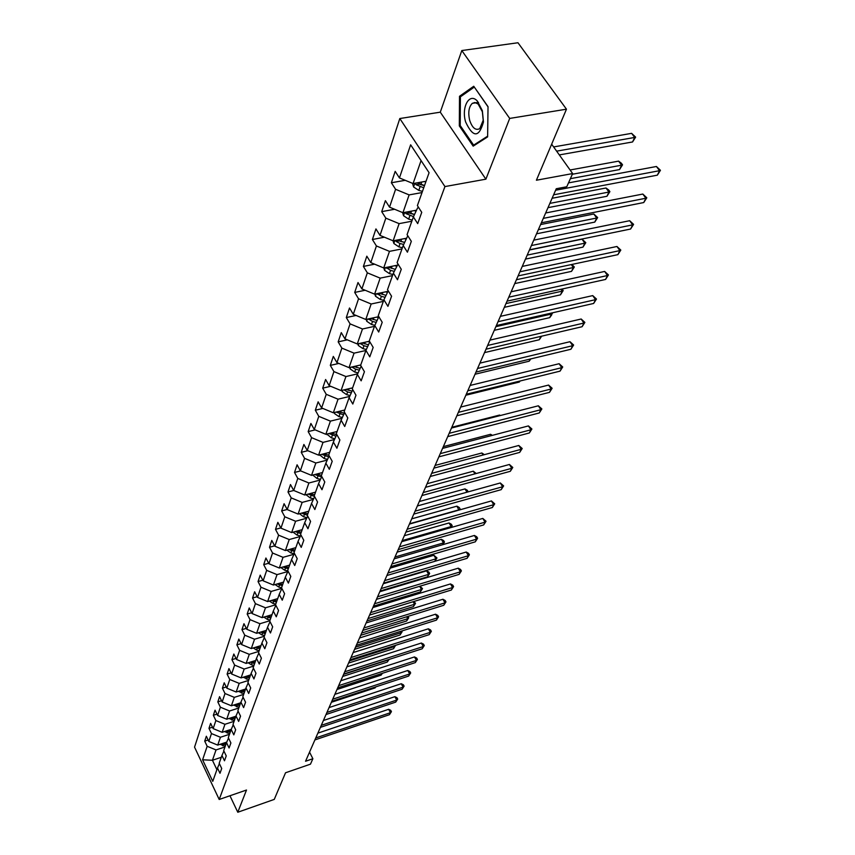 <?xml version="1.0" encoding="UTF-8"?>
<svg xmlns="http://www.w3.org/2000/svg" width="855" height="855" viewBox="0 0 855 855"><rect width="100%" height="100%" fill="white"/><g stroke="black" fill="none" stroke-linecap="round" stroke-linejoin="round"><path stroke-width="1.28" d="M399.809 118.535L194.545 747.131L219.201 799.478L444.942 186.572L399.809 118.535L440.282 112.176L485.886 179.176L509.698 118.418L461.807 50.552L440.282 112.176M461.807 50.552L517.97 42.75L566.47 109.194L536.406 180.223L572.647 173.565L551.657 144.196M229.952 795.759L237.786 812.25L274.263 799.404L285.538 772.77L310.472 764.156L312.877 758.727L309.542 752.133M509.698 118.418L566.47 109.194M219.404 763.675L217.491 768.014L219.992 773.283L221.712 768.506L219.201 763.226L221.947 755.478L224.491 760.79L226.244 755.906L223.689 750.583L226.511 742.642L229.087 747.986L230.893 742.984L228.306 737.609L231.192 729.475L233.81 734.873L235.659 729.732L233.02 724.324L235.991 715.977L238.652 721.417L240.544 716.148L237.872 710.697L240.907 702.137L243.611 707.619L245.556 702.222L242.831 696.718L245.962 687.933L248.698 693.469L250.697 687.933L247.929 682.376L251.135 673.366L253.924 678.945L255.976 673.259L253.166 667.659L256.457 658.403L259.289 664.036L261.395 658.19L258.531 652.547L261.908 643.045L264.793 648.721L266.952 642.714L264.056 637.028L267.519 627.26L270.458 632.989L272.67 626.822L269.72 621.083L273.29 611.047L276.272 616.818L278.548 610.481L275.545 604.688L279.211 594.375L282.246 600.199L284.597 593.68L281.541 587.834L285.303 577.221L288.402 583.099L290.807 576.388L287.697 570.499L291.576 559.587L294.729 565.508L297.209 558.604L294.035 552.661L298.032 541.418L301.238 547.392L303.792 540.285L300.565 534.3L304.679 522.726L307.95 528.743L310.579 521.422L307.287 515.383L311.53 503.456L314.854 509.537L317.568 501.992L314.213 495.889L318.584 483.599L321.982 489.733L324.782 481.953L321.352 475.808L325.862 463.132L329.325 469.31L332.21 461.294L328.715 455.084L333.365 442.014L336.902 448.244L339.884 439.962L336.314 433.709L341.113 420.211L344.725 426.506L347.803 417.945L344.159 411.64L349.107 397.703L352.805 404.041L355.979 395.213L352.26 388.843L357.379 374.447L361.152 380.838L364.433 371.711L360.628 365.299L365.919 350.4L369.777 356.856L373.175 347.408L369.285 340.942L374.757 325.541L378.701 332.039L382.217 322.271L378.241 315.741L383.906 299.795L387.935 306.357L391.579 296.236L387.507 289.663L393.386 273.151L397.5 279.756L401.273 269.272L397.115 262.645L403.197 245.535L407.418 252.193L411.33 241.324L407.066 234.644L413.371 216.903L417.7 223.615L421.75 212.339L417.39 205.606L429.082 172.71L410.635 144.805L399.435 177.925L395.181 171.363L391.366 182.756L405.206 180.309M217.491 768.014L212.756 781.342L202.603 759.796L207.167 746.287L204.708 741.114L208.128 739.992M391.366 182.756L395.587 189.297L389.538 207.167L385.391 200.658L381.715 211.645L385.829 218.143L379.994 235.382L375.944 228.916L372.395 239.518L376.414 245.962L370.792 262.603L366.816 256.19L363.396 266.429L367.329 272.831L361.889 288.905L358.01 282.535L354.707 292.431L358.555 298.78L353.297 314.309L349.503 307.992L346.307 317.558L350.069 323.863L344.982 338.879L341.273 332.616L338.174 341.872L341.861 348.113L336.945 362.648L333.311 356.428L330.319 365.384L333.92 371.594L329.164 385.658L325.605 379.492L322.698 388.159L326.236 394.315L321.63 407.942L318.135 401.829L315.324 410.229L318.787 416.332L314.319 429.531L310.899 423.46L308.174 431.615L311.573 437.664L307.244 450.467L303.888 444.45L301.249 452.348L304.572 458.344L300.372 470.763L297.08 464.799L294.526 472.462L297.786 478.415L293.714 490.471L290.486 484.55L287.996 491.988L291.202 497.888L287.237 509.591L284.074 503.713L281.658 510.948L284.801 516.794L280.953 528.166L277.843 522.341L275.502 529.363L278.591 535.166L274.85 546.206L271.794 540.435L269.517 547.253L272.553 553.014L268.919 563.744L265.916 558.016L263.703 564.653L266.685 570.36L263.148 580.802L260.198 575.126L258.05 581.571L260.978 587.235L257.537 597.399L254.64 591.756L252.546 598.04L255.421 603.651L252.075 613.537L249.222 607.948L247.181 614.061L250.013 619.629L246.764 629.259L243.953 623.712L241.965 629.665L244.754 635.19L241.58 644.563L238.823 639.07L236.888 644.862L239.624 650.345L236.536 659.472L233.821 654.022L231.94 659.675L234.633 665.105L231.62 674.007L228.948 668.599L227.109 674.103L229.76 679.49L226.832 688.168L224.202 682.803L222.407 688.179L225.015 693.523L222.161 701.976L219.575 696.665L217.822 701.902L220.387 707.203L217.598 715.453L215.054 710.174L213.344 715.293L215.877 720.551L213.152 728.599L210.64 723.362L208.973 728.353L211.474 733.569L208.812 741.435L206.344 736.241L204.708 741.114M572.647 173.565L566.78 186.764L556.274 188.741L305.556 761.249L312.877 758.727M226.746 742.108L217.715 745.1L220.44 737.267L229.482 734.295M223.914 751.032L221.947 755.478M208.812 741.435L217.715 745.1M211.474 733.569L220.44 737.267M231.256 729.336L222.161 732.308L224.951 724.292L234.099 721.31M228.52 738.079L226.511 742.642M213.152 728.599L222.161 732.308M215.877 720.551L224.951 724.292M235.895 716.234L226.714 719.215L229.578 710.986L238.823 708.015M233.255 724.794L231.192 729.475M217.598 715.453L226.714 719.215M220.387 707.203L229.578 710.986M240.672 702.81L231.384 705.781L234.323 697.359L243.664 694.378M238.107 711.189L235.991 715.977M222.161 701.976L231.384 705.781M225.015 693.523L234.323 697.359M245.567 689.045L236.172 692.016L239.186 683.38L248.634 680.398M243.087 697.22L240.907 702.137M226.832 688.168L236.172 692.016M229.76 679.49L239.186 683.38M250.579 674.937L241.089 677.908L244.177 669.038L253.732 666.066M248.185 682.899L245.962 687.933M231.62 674.007L241.089 677.908M234.633 665.105L244.177 669.038M255.72 660.455L246.122 663.427L249.286 654.332L258.958 651.36M253.433 668.193L251.135 673.366M236.536 659.472L246.122 663.427M239.624 650.345L249.286 654.332M260.999 645.6L251.295 648.571L254.544 639.23L264.323 636.259M258.809 653.092L256.457 658.403M241.58 644.563L251.295 648.571M244.754 635.19L254.544 639.23M266.429 630.349L256.596 633.309L259.941 623.723L269.827 620.762M264.334 637.584L261.908 643.045M246.764 629.259L256.596 633.309M250.013 619.629L259.941 623.723M271.986 614.692L262.047 617.652L265.478 607.798L275.609 604.816M270.02 621.66L267.519 627.26M252.075 613.537L262.047 617.652M255.421 603.651L265.478 607.798M277.704 598.618L267.647 601.567L271.163 591.446L281.808 588.347M275.855 605.287L273.29 611.047M257.537 597.399L267.647 601.567M260.978 587.235L271.163 591.446M283.582 582.095L273.397 585.034L277.02 574.624L287.857 571.525M281.861 588.454L279.211 594.375M263.148 580.802L273.397 585.034M266.685 570.36L277.02 574.624M289.61 565.102L279.307 568.03L283.037 557.332L293.96 554.264M288.028 571.129L285.303 577.221M268.919 563.744L279.307 568.03M272.553 553.014L283.037 557.332M295.819 547.638L285.388 550.556L289.225 539.548L300.244 536.502M294.387 553.313L291.576 559.587M274.85 546.206L285.388 550.556M278.591 535.166L289.225 539.548M302.21 529.673L291.651 532.569L295.584 521.251L306.699 518.226M300.928 534.974L298.032 541.418M280.953 528.166L291.651 532.569M284.801 516.794L295.584 521.251M308.783 511.183L298.085 514.069L302.146 502.409L313.347 499.416M307.672 516.078L304.679 522.726M287.237 509.591L298.085 514.069M291.202 497.888L302.146 502.409M315.548 492.138L304.711 495.013L308.89 483L320.187 480.04M314.608 496.616L311.53 503.456M293.714 490.471L304.711 495.013M297.786 478.415L308.89 483M322.517 472.537L311.541 475.38L315.848 463.004L327.241 460.086M321.769 476.556L318.584 483.599M300.372 470.763L311.541 475.38M304.572 458.344L315.848 463.004M329.699 452.327L318.584 455.149L323.019 442.388L334.497 439.513M329.154 455.854L325.862 463.132M307.244 450.467L318.584 455.149M311.573 437.664L323.019 442.388M337.105 431.497L325.841 434.287L330.415 421.13L341.979 418.298M336.774 434.511L333.365 442.014M314.319 429.531L325.841 434.287M318.787 416.332L330.415 421.13M344.736 410.005L333.322 412.773L338.046 399.189L349.706 396.41M344.64 412.473L341.113 420.211M321.63 407.942L333.322 412.773M326.236 394.315L338.046 399.189M352.623 387.839L341.049 390.575L345.933 376.553L357.668 373.827M352.762 389.709L349.107 397.703M329.164 385.658L341.049 390.575M333.92 371.594L345.933 376.553M360.757 364.946L349.022 367.639L354.066 353.158L365.897 350.486M361.163 366.186L357.379 374.447M336.945 362.648L349.022 367.639M341.861 348.113L354.066 353.158M369.467 341.231L357.272 343.956L362.477 328.983L374.469 326.354M369.841 341.872L365.919 350.4M344.982 338.879L357.272 343.956M350.069 323.863L362.477 328.983M378.797 316.66L365.79 319.471L371.166 303.995L383.339 301.409M378.829 316.703L374.757 325.541M353.297 314.309L365.79 319.471M358.555 298.78L371.166 303.995M383.906 299.795L388.234 290.828M387.796 291.384L374.597 294.152L380.165 278.132L392.509 275.609M361.889 288.905L374.597 294.152M367.329 272.831L380.165 278.132M393.386 273.151L398.024 264.099M397.041 265.253L383.713 267.946L389.485 251.37L402 248.891M370.792 262.603L383.713 267.946M376.414 245.962L389.485 251.37M403.197 245.535L407.375 236.568L408.198 236.407M406.606 238.203L393.15 240.821L399.125 223.636L411.832 221.231M379.994 235.382L393.15 240.821M385.829 218.143L399.125 223.636M413.371 216.903L417.571 207.925L418.747 207.712M416.513 210.18L402.929 212.703L409.128 194.897L422.028 192.567M389.538 207.167L402.929 212.703M395.587 189.297L409.128 194.897M426.047 181.26L413.072 183.558L421.066 160.58M399.435 177.925L413.072 183.558M485.886 179.176L444.942 186.572M237.786 812.25L246.496 790.031L219.201 799.478M221.306 757.295L212.435 760.266L216.903 769.682M224.983 746.96L216.026 749.931L212.435 760.266L202.603 759.796M207.167 746.287L216.026 749.931M381.715 211.645L394.604 209.261M372.395 239.518L384.408 237.198M363.396 266.429L374.608 264.184M354.707 292.431L365.171 290.251M346.307 317.558L356.075 315.463M338.174 341.872L347.312 339.841M330.319 365.384L338.858 363.439M322.698 388.159L330.693 386.289M315.324 410.229L322.805 408.434M308.174 431.615L315.174 429.883M301.249 452.348L307.8 450.692M294.526 472.462L300.661 470.881M287.996 491.988L293.735 490.481M281.658 510.948L287.173 509.462M275.502 529.363L280.825 527.909M269.517 547.253L274.658 545.832M263.703 564.653L268.662 563.253M258.05 581.571L262.838 580.203M252.546 598.04L257.173 596.694M247.181 614.061L251.669 612.736M241.965 629.665L246.315 628.372M236.888 644.862L241.089 643.591M231.94 659.675L236.012 658.425M227.109 674.103L231.064 672.874M222.407 688.179L226.244 686.971M217.822 701.902L221.541 700.715M213.344 715.293L216.956 714.128M208.973 728.353L212.489 727.21M459.509 96.294L459.327 125.92L473.168 146.141L487.617 136.896L488.034 106.651L473.745 86.259L459.509 96.294L461.647 95.963M460.343 125.76L459.327 125.92M555.622 190.238L659.558 170.69L657.335 175.168L553.613 194.812M568.511 182.885L656.416 166.49L659.558 170.69L660.455 170.305L657.335 175.168M656.416 166.49L660.455 170.305M412.495 183.323L413.617 186.999L418.79 190.398L422.456 191.36M424.347 181.559L425.801 181.933M559.32 154.915L632.561 141.962L634.688 137.441L631.621 133.348L553.613 146.932M415.359 183.152L416.022 184.712L423.717 187.79M424.465 185.685L419.196 184.146L416.022 184.712M424.518 185.535L417.251 182.82M631.621 133.348L635.628 137.131L634.688 137.441L556.626 151.153M635.628 137.131L632.561 141.962M465.612 121.934C473.061 137.805 479.003 137.815 483.46 121.955L482.359 110.69L477.314 101.018C469.352 92.18 461.155 107.26 465.612 121.934M469.662 120.256C472.249 127.919 475.604 130.719 479.73 128.656L483.203 120.256L482.359 111.749L478.116 104.021L474.899 102.515L472.302 103.348C468.818 106.843 467.942 112.475 469.662 120.256M474.343 87.114L488.023 106.886M487.628 136.18L473.627 145.147L460.214 125.557L460.396 96.839L474.194 87.135M475.113 144.89L473.627 145.147M543.299 218.367L645.888 198.232L643.74 202.55L541.365 222.792M545.661 212.981L642.821 194.053L645.888 198.232L646.797 197.794L643.74 202.55M642.821 194.053L646.797 197.794M531.404 245.535L632.668 224.854L630.595 229.033L529.534 249.81M533.766 240.148L629.675 220.708L632.668 224.854L633.587 224.363L630.595 229.033M629.675 220.708L633.587 224.363M402.598 212.574L403.581 215.77L408.647 219.126L412.249 220.066M414.119 210.619L416.075 211.132M570.381 178.674L619.544 169.568L621.596 165.197L618.603 161.135L570.093 169.985M405.27 212.264L405.911 213.6L413.499 216.625M414.461 214.573L409.032 213.013L405.911 213.6M414.493 214.509L407.269 211.901M618.603 161.135L621.35 163.209L622.547 164.833L621.596 165.197L572.337 174.26M622.547 164.833L619.544 169.568M393.043 240.779L393.888 243.525L398.858 246.849L402.406 247.758M404.255 238.663L406.168 239.154M547.991 207.658L606.954 196.265L608.942 192.044L606.013 188.004L552.106 198.275M395.555 240.351L396.154 241.473L400.033 243.525L403.699 244.466M401.572 239.186L400.781 241.42L404.65 242.414L399.306 240.907M400.781 241.42L397.618 239.945M606.013 188.004L608.728 190.013L609.893 191.638L608.942 192.044L549.861 203.383M609.893 191.638L606.954 196.265M519.904 271.783L619.886 250.601L617.876 254.651L518.098 275.909M522.266 266.407L616.957 246.486L619.886 250.601L620.816 250.077L617.876 254.651M616.957 246.486L620.816 250.077M508.8 297.166L607.51 275.524L605.564 279.446L507.047 301.152M511.151 291.79L604.645 271.441L607.51 275.524L608.45 274.957L605.564 279.446M604.645 271.441L608.45 274.957M498.048 321.704L595.529 299.656L593.637 303.461L496.36 325.563M500.389 316.35L592.729 295.606L595.529 299.656L596.48 299.047L593.637 303.461M592.729 295.606L596.48 299.047M383.799 267.925L384.536 270.33L389.42 273.611L392.905 274.498M394.721 265.723L396.602 266.204M536.545 233.8L594.759 222.108L596.694 218.025L593.83 214.007L540.595 224.555M386.193 267.444L390.553 270.404L394.219 271.334M395.138 269.357L388.298 267.017M593.83 214.007L597.656 217.565L596.694 218.025L538.351 229.674M597.656 217.565L594.759 222.108M374.843 294.099L375.495 296.225L380.293 299.464L383.724 300.329M385.509 291.865L387.358 292.335M525.462 259.097L582.96 247.127L584.831 243.173L582.031 239.176L529.448 249.991M377.151 293.618L381.383 296.364L385.071 297.294M385.958 295.381L379.299 293.169M582.031 239.176L585.803 242.67L584.831 243.173L527.214 255.1M585.803 242.67L582.96 247.127M366.186 319.385L366.763 321.266L371.465 324.462L374.864 325.317M376.606 317.13L378.423 317.59M368.43 318.904L372.524 321.459L376.211 322.388M377.066 320.529L370.589 318.434M514.731 283.593L571.535 271.366L573.342 267.53L516.431 279.724M571.867 264.452L574.325 266.995L571.535 271.366M574.325 266.995L573.342 267.53L571.3 264.58M487.639 345.463L583.922 323.04L582.095 326.717L486.003 349.203M489.979 340.119L581.176 319.011L583.922 323.04L584.873 322.399L582.095 326.717M581.176 319.011L584.873 322.399M357.807 343.838L358.309 345.473L362.937 348.637L366.346 349.481M367.992 341.562L369.777 342.011M359.998 343.347L363.963 345.741L367.65 346.649M368.473 344.854L362.167 342.866M504.343 307.319L560.452 294.857L562.205 291.149L505.989 303.568M562.13 289.011L563.189 290.572L560.452 294.857M563.189 290.572L562.205 291.149L560.933 289.279M477.571 368.473L572.668 345.709L570.894 349.268L475.979 372.085M479.901 363.14L569.986 341.711L572.668 345.709L573.63 345.025L570.894 349.268M569.986 341.711L573.63 345.025M349.706 367.49L350.133 368.911L354.675 372.032L358.095 372.876M359.656 365.203L360.735 365.47M351.843 366.998L355.669 369.221L359.357 370.13M360.147 368.398L354.002 366.496M494.276 330.319L549.712 317.643L551.411 314.041L495.868 326.674M552.052 312.909L551.721 314.875L549.712 317.643M552.405 313.432L551.411 314.041L550.834 313.187M467.803 390.756L561.756 367.682L560.036 371.145L466.264 394.262M470.132 385.445L559.127 363.717L561.756 367.682L562.718 366.977L560.036 371.145M559.127 363.717L562.718 366.977M341.84 390.382L342.214 391.601L346.681 394.689L350.112 395.523M351.576 388.085L352.452 388.298M343.966 389.88L347.643 391.964L351.32 392.862M352.089 391.184L346.104 389.378M484.507 352.613L539.281 339.745L540.884 336.368M541.664 336.175L539.281 339.745M458.344 412.367L551.165 389.004L549.498 392.36L456.859 415.765M460.663 407.066L548.589 385.071L551.165 389.004L552.138 388.266L549.498 392.36M548.589 385.071L552.138 388.266M334.23 412.559L334.54 413.585L338.943 416.631L342.363 417.464M343.753 410.25L344.586 410.453M338.591 411.608L336.421 412.142L343.539 414.889M344.276 413.254L338.452 411.533M475.038 374.244L529.17 361.195L530.175 359.057M530.827 358.908L529.17 361.195M449.164 433.314L540.884 409.705L539.27 412.965L447.721 436.616M451.483 428.034L538.361 405.794L540.884 409.705L541.867 408.936L539.27 412.965M538.361 405.794L541.867 408.936M326.856 434.041L331.43 437.899L334.861 438.722M336.175 431.722L336.955 431.914M328.951 433.517L335.994 436.232M336.71 434.65L331.024 433.004M465.847 395.234L519.338 382.035L519.797 381.063M520.096 380.988L519.338 382.035M440.261 453.642L530.912 429.798L529.341 432.972L438.861 456.848M442.569 448.383L528.433 425.918L530.912 429.798L531.896 429.007L529.341 432.972M528.433 425.918L531.896 429.007M319.695 454.871L324.152 458.526L327.572 459.349M328.822 452.552L329.56 452.723M321.79 454.336L328.673 456.923M328.812 455.255L323.831 453.813M431.625 473.371L521.219 449.324L519.69 452.402L430.257 476.481M433.913 468.134L518.793 445.476L521.219 449.324L522.202 448.512L519.69 452.402M518.793 445.476L522.202 448.512M312.748 475.07L317.087 478.533L320.507 479.345M321.683 472.751L322.378 472.911M499.983 415.626L499.619 415.049L451.814 427.276M314.843 474.525L321.566 476.994M321.523 475.327L316.842 474.001M499.619 415.049L500.378 415.519M423.236 492.533L511.792 468.305L510.307 471.297L421.91 495.558M425.512 487.318L509.42 464.479L511.792 468.305L512.786 467.471L510.307 471.297M509.42 464.479L512.786 467.471M306.005 494.671L310.237 497.963L313.646 498.764M314.758 492.352L315.42 492.501M491.422 435.601L490.599 434.287L443.339 446.62M308.099 494.115L314.512 496.434M314.587 494.853L310.055 493.591M490.599 434.287L492.362 435.355M415.081 511.151L502.633 486.752L501.19 489.659L413.799 514.09M417.358 505.957L500.303 482.968L502.633 486.752L503.627 485.897L501.19 489.659M500.303 482.968L503.627 485.897M299.453 513.695L303.578 516.815L306.977 517.606M308.035 511.386L308.655 511.525M483.086 455.01L481.835 452.99L435.099 465.43M301.548 513.128L307.34 515.244M307.843 513.802L303.472 512.615M481.835 452.99L484.368 454.668M407.151 529.245L493.72 504.696L492.32 507.528L405.911 532.099M409.417 524.083L491.433 500.934L493.72 504.696L494.714 503.83L492.32 507.528M491.433 500.934L494.714 503.83M293.083 532.173L297.113 535.134L300.5 535.925M301.505 529.865L302.093 530.004M474.942 473.873L473.307 471.191L427.094 483.727M295.178 531.607L300.81 533.606M301.302 532.216L297.07 531.083M473.307 471.191L476.235 473.52M399.456 546.837L485.052 522.159L483.684 524.917L398.238 549.605M401.7 541.696L482.808 518.429L485.052 522.159L486.046 521.272L483.684 524.917M482.808 518.429L486.046 521.272M286.895 550.128L290.828 552.939L294.205 553.719M295.157 547.831L295.712 547.959M466.99 492.202L465.002 488.91L419.292 501.522M288.99 549.551L294.462 551.464M294.943 550.107L290.839 549.028M465.002 488.91L467.343 490.268L468.155 491.871M391.964 563.947L476.609 539.152L475.284 541.835L390.778 566.641M394.198 558.828L474.407 535.454L476.609 539.152L477.603 538.255L475.284 541.835M474.407 535.454L476.727 536.769L477.603 538.255M280.91 567.581L284.726 570.253L287.953 570.99M458.943 510.104L456.923 506.16L411.704 518.846M282.973 566.993L288.295 568.821M288.766 567.496L284.79 566.48M456.923 506.16L459.242 507.485L460.108 508.939L459.092 509.783L409.556 523.762M460.108 508.939L459.648 509.911M384.665 580.598L468.401 555.707L467.097 558.315L383.521 583.217M386.898 575.511L466.221 552.031L468.401 555.707L469.395 554.788L467.097 558.315M466.221 552.031L468.519 553.313L469.395 554.788M275.086 584.542L278.783 587.086L281.573 587.716M450.671 527.653L451.184 526.562L449.046 522.961L404.319 535.722M277.116 583.954L282.3 585.696M282.749 584.414L278.901 583.441M449.046 522.961L451.344 524.254L452.188 525.697L451.184 526.562L402.181 540.606M452.188 525.697L451.151 527.514M377.568 596.801L460.396 571.824L459.124 574.368L376.446 599.355M379.791 591.735L458.259 568.18L460.396 571.824L461.39 570.894L459.124 574.368M458.259 568.18L460.535 569.43L461.39 570.894M269.411 601.044L273.002 603.459L275.759 604.09M442.612 544.721L443.467 542.904L441.383 539.323L397.126 552.148M271.42 600.456L276.464 602.112M276.902 600.873L273.173 599.943M441.383 539.323L443.649 540.595L444.482 542.027L443.467 542.904L394.999 557.011M444.482 542.027L442.858 544.646M370.664 612.586L452.594 587.535L451.365 590.014L369.563 615.076M372.866 607.552L450.5 583.922L452.594 587.535L453.588 586.583L451.365 590.014M450.5 583.922L452.744 585.141L453.588 586.583M263.896 617.107L267.38 619.405L270.095 620.014M433.902 555.28L436.969 557.941L434.778 561.34L435.965 558.828L433.902 555.28L390.115 568.158M265.873 616.519L270.779 618.101M271.206 616.883L267.594 616.006M436.969 557.941L435.965 558.828L387.999 572.989M363.931 627.955L444.995 602.85L443.788 605.265L362.862 630.381M366.122 622.942L442.933 599.259L444.995 602.85L445.979 601.888L443.788 605.265M442.933 599.259L445.156 600.456L445.979 601.888M258.52 632.732L261.897 634.934L264.58 635.532M380.101 591.029L427.479 576.815L428.633 574.368L426.613 570.841L383.286 583.751M260.476 632.144L265.242 633.662M265.67 632.476L262.164 631.631M426.613 570.841L428.836 572.048L429.648 573.459L428.633 574.368L381.17 588.571M429.648 573.459L427.479 576.815M357.369 642.939L437.578 617.78L436.403 620.132L356.332 645.301M359.549 637.958L435.548 614.211L437.578 617.78L438.572 616.808L436.403 620.132M435.548 614.211L437.76 615.386L438.572 616.808M253.283 647.962L256.564 650.046L259.215 650.644M255.207 647.374L259.856 648.817M260.273 647.673L256.874 646.861M373.475 606.152L420.361 591.895L421.494 589.512L374.522 603.758M419.901 586.231L422.498 588.593L420.361 591.895M422.498 588.593L421.494 589.512L419.666 586.295M350.978 657.538L430.343 632.337L429.21 634.634L349.962 659.836M353.136 652.579L428.355 628.799L430.343 632.337L431.337 631.353L429.21 634.634M428.355 628.799L430.546 629.943L431.337 631.353M248.185 662.785L251.359 664.784L253.978 665.361M250.077 662.198L254.608 663.587M255.014 662.465L251.723 661.695M367.009 620.901L413.425 606.623L414.525 604.282L368.035 618.571M413.873 601.503L415.53 603.352L413.425 606.623M415.53 603.352L414.525 604.282L413.093 601.738M344.736 671.774L423.289 646.54L422.178 648.785L343.753 674.018M346.895 666.847L421.333 643.035L423.289 646.54L424.283 645.557L422.178 648.785M421.333 643.035L423.503 644.146L424.283 645.557M243.215 677.235L248.88 679.714M245.086 676.658L249.5 677.983M249.884 676.893L246.689 676.145M360.714 635.297L406.649 620.976L407.728 618.699L361.708 633.01M407.963 616.391L408.733 617.759L406.649 620.976M408.733 617.759L407.728 618.699L406.659 616.786M338.655 685.657L416.406 660.413L415.327 662.604L337.693 687.848M340.803 680.762L414.483 656.929L416.406 660.413L417.4 659.408L415.327 662.604M414.483 656.929L416.631 658.019L417.4 659.408M238.363 691.332L243.91 693.704M240.202 690.744L244.509 692.016M244.883 690.947L241.794 690.242M354.558 649.34L400.033 634.998L401.091 632.775L355.541 647.117M401.658 631.054L402.085 631.824L400.033 634.998M402.085 631.824L401.091 632.775L400.354 631.46M332.723 699.208L409.695 673.943L408.626 676.081L331.783 701.346M334.861 694.335L407.792 670.491L409.695 673.943L410.678 672.938L408.626 676.081M407.792 670.491L409.919 671.56L410.678 672.938M233.639 705.065L239.058 707.342M235.446 704.488L239.646 705.706M240.009 704.659L237.006 703.986M348.562 663.053L393.578 648.689L394.604 646.519L349.513 660.872M395.491 645.365L393.578 648.689M395.609 645.557L394.604 646.519L394.198 645.771M326.931 712.429L403.132 687.164L402.085 689.248L326.022 714.513M329.057 707.587L401.252 683.733L403.132 687.164L404.116 686.148L402.085 689.248M401.252 683.733L403.368 684.78L404.116 686.148M229.022 718.467L234.323 720.658M230.807 717.89L234.901 719.055M235.253 718.04L232.346 717.388M342.695 676.433L387.272 662.069L388.277 659.942L343.625 674.306M389.046 659.451L387.272 662.069M321.277 725.339L396.72 700.074L395.705 702.115L320.39 727.37M323.382 720.519L394.871 696.675L396.72 700.074L397.703 699.048L395.705 702.115M394.871 696.675L396.966 697.691L397.703 699.048M224.512 731.538L229.706 733.654M226.276 730.961L230.262 732.083M230.615 731.089L227.783 730.469M336.966 689.504L381.116 675.129L381.896 673.473M382.409 673.302L381.116 675.129M315.762 737.94L390.457 712.685L389.463 714.684L314.886 739.928M317.857 733.152L388.64 709.308L390.457 712.685L391.43 711.659L389.463 714.684M388.64 709.308L390.714 710.313L391.43 711.659M220.12 744.299L225.207 746.33M221.851 743.732L225.741 744.801M226.094 743.839L223.337 743.241M331.377 702.286L375.089 687.901L375.537 686.96M375.826 686.864L375.089 687.901M414.835 183.248L413.574 186.86M420.04 186.828L418.79 190.398M421.739 182.019L420.842 184.562M404.672 212.382L403.539 215.631M409.866 215.684L408.647 219.126M411.469 211.11L410.635 213.504M394.86 240.479L393.845 243.397M400.033 243.525L398.858 246.849M399.232 240.875L396.154 241.473M385.402 267.604L384.494 270.201M390.553 270.404L389.42 273.611M392.007 266.268L391.269 268.363M389.645 267.786L386.738 268.374M376.264 293.799L375.463 296.097M381.383 296.364L380.293 299.464M382.773 292.442L382.078 294.398M380.4 293.789L377.643 294.377M367.426 319.118L366.72 321.138M372.524 321.459L371.465 324.462M373.849 317.729L373.197 319.567M371.465 318.926L368.847 319.503M358.886 343.592L358.277 345.356M363.963 345.741L362.937 348.637M365.213 342.182L364.615 343.902M362.841 343.24L360.34 343.796M350.625 367.276L350.101 368.794M355.669 369.221L354.675 372.032M356.866 365.844L356.3 367.447M354.494 366.763L352.11 367.319M342.631 390.201L342.182 391.483M347.643 391.964L346.681 394.689M348.787 388.747L348.252 390.243M346.414 389.549L344.148 390.083M334.882 412.399L334.508 413.467M339.873 414.002L338.943 416.631M340.953 410.924L340.461 412.324M327.38 433.913L327.07 434.768M332.339 435.345L331.43 437.899M333.365 432.427L332.905 433.731M320.101 454.764L319.866 455.437M325.028 456.046L324.152 458.526M326.012 453.268L325.584 454.475M317.942 476.128L317.087 478.533M318.883 473.478L318.477 474.611M311.06 495.622L310.237 497.963M311.957 493.089L311.583 494.147M304.38 514.55L303.578 516.815M305.235 512.134L304.893 513.118M297.893 532.932L297.113 535.134M298.705 530.634L298.384 531.543M291.587 550.802L290.828 552.939M292.367 548.611L292.068 549.444M285.463 568.169L284.726 570.253M286.201 566.074L285.923 566.844M279.5 585.055L278.783 587.086M280.205 583.067L279.948 583.773M273.696 601.492L273.002 603.459M274.37 599.59L274.134 600.242M268.053 617.492L267.38 619.405M268.694 615.675L268.481 616.273M262.56 633.063L261.897 634.934M263.169 631.332L262.977 631.877M257.205 648.229L256.564 650.046M251.99 663.01L251.359 664.784M246.903 677.417L246.293 679.137M241.944 691.46L241.356 693.138M237.113 705.151L236.536 706.796M232.4 718.51L231.833 720.113M227.793 731.549L227.238 733.12M223.305 744.278L222.76 745.806M483.203 120.256L483.46 121.955M478.49 102.386L472.302 103.348M478.554 104.438L477.314 101.018"/></g></svg>
